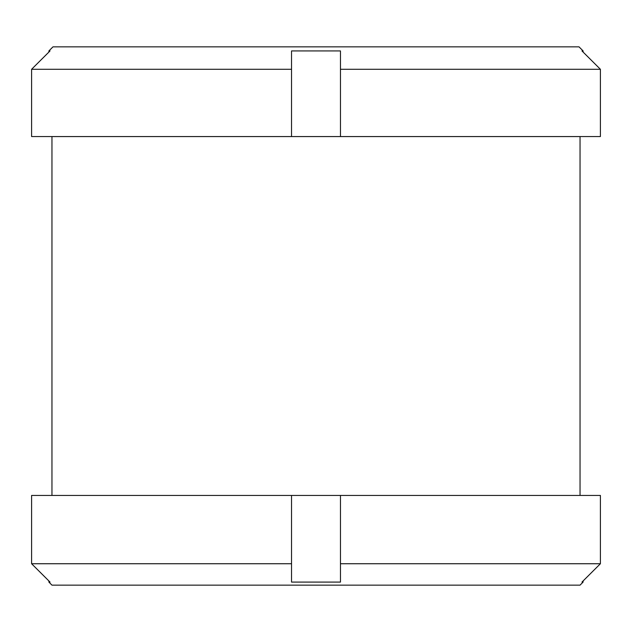 <?xml version="1.0" encoding="UTF-8"?>
<svg xmlns="http://www.w3.org/2000/svg" width="632" height="632" viewBox="0 0 632 632"><rect width="100%" height="100%" fill="white"/><g stroke="black" fill="none" stroke-linecap="round" stroke-linejoin="round"><path stroke-width="0.95" d="M291.534 563.736L31.6 563.736L31.6 495.433L291.534 495.433L291.534 582.088L340.466 582.088L340.466 563.736L600.4 563.736L581.977 582.088L583.099 582.088L583.099 580.966L600.4 563.736L600.4 495.433L340.466 495.433L340.466 563.736M580.042 495.433L580.042 136.575L51.958 136.575L51.958 495.433M291.534 495.433L340.466 495.433M583.099 582.088L580.042 585.145L51.958 585.145L48.901 582.088L50.023 582.088L31.6 563.736L48.901 580.966L48.901 582.088M31.6 69.283L50.023 50.931L48.901 50.931L48.901 52.053L31.6 69.283L31.6 136.559L291.534 136.559L291.534 69.283L31.6 69.283L31.6 136.559M583.099 50.931L581.977 50.931L600.4 69.283L583.099 52.053L583.099 50.931L579.023 46.855L52.977 46.855L48.901 50.931M340.466 69.283L340.466 136.559L600.4 136.559L600.4 69.283L340.466 69.283L340.466 50.931L291.534 50.931L291.534 69.283M340.466 136.559L291.534 136.559M31.6 495.433L31.6 563.736"/></g></svg>
